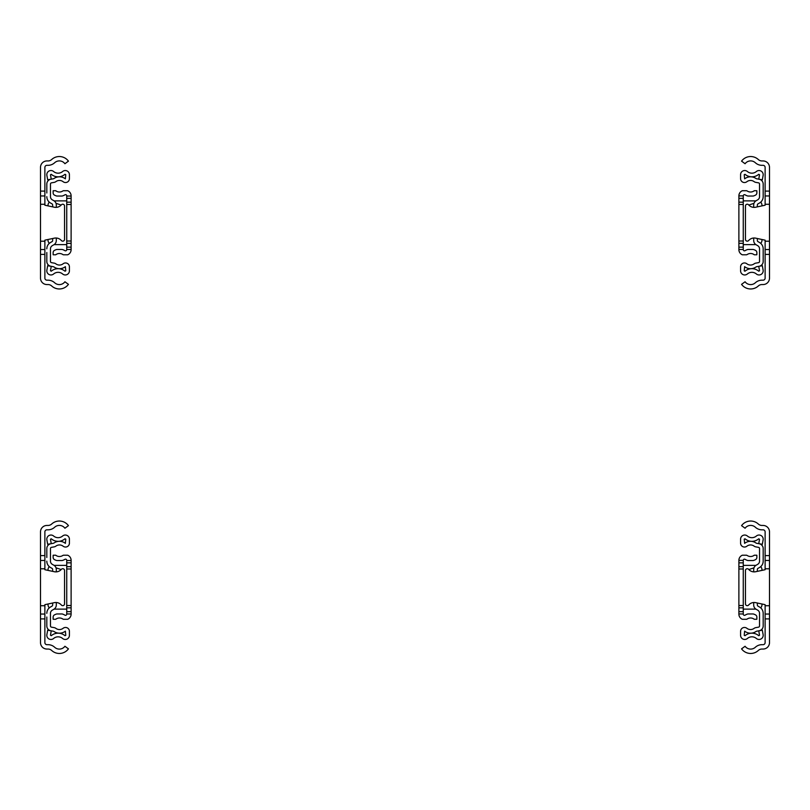 <?xml version="1.0" encoding="UTF-8"?>
<svg xmlns="http://www.w3.org/2000/svg" width="810" height="810" viewBox="0 0 810 810"><rect width="100%" height="100%" fill="white"/><g stroke="black" fill="none" stroke-linecap="round" stroke-linejoin="round"><path stroke-width="1.21" d="M71.118 593.457L71.118 599.046L71.118 593.457M71.118 593.092L71.118 581.914M71.118 593.203L71.118 598.792L71.118 593.203M66.744 566.666L66.744 614.122A1.215 1.215 0 0 1 64.891 615.154A10.327 10.327 0 0 0 62.137 613.96L56.771 613.96A10.327 10.327 0 0 0 54.371 614.952A2.43 2.43 0 0 0 53.136 617.068L53.136 618.901A1.215 1.215 0 0 0 53.197 619.285L55.738 619.285A5.954 5.954 0 0 1 62.583 618.88A5.589 5.589 0 0 0 63.383 619.285L67.675 619.285A5.589 5.589 0 0 0 71.118 614.122L71.118 560.378A5.589 5.589 0 0 0 67.675 555.215L63.383 555.215A5.589 5.589 0 0 0 62.583 555.62A5.954 5.954 0 0 1 55.738 555.215L53.197 555.215A1.215 1.215 0 0 0 53.136 555.599L53.136 557.432A2.43 2.43 0 0 0 54.371 559.548A10.327 10.327 0 0 0 56.771 560.54L62.137 560.54A10.327 10.327 0 0 0 64.891 559.346A1.215 1.215 0 0 1 66.744 560.378L66.744 566.666L71.118 566.666M71.118 565.38L71.118 563.436M55.738 619.285L53.197 619.285M66.744 609.12L54.098 609.12M66.744 563.436L66.744 565.38L54.098 565.38M67.675 619.285L63.383 619.285M66.744 611.641L71.118 611.641M66.744 562.859L71.118 562.859M63.383 555.215L67.675 555.215M53.197 555.215L55.738 555.215M48.033 570.382L48.033 569.754A4.374 4.374 0 0 1 49.319 566.656M49.319 607.844A4.374 4.374 0 0 1 48.033 604.746L48.033 603.997M66.744 607.834L71.118 607.834M71.118 228.957L71.118 234.546L71.118 228.957M71.118 228.592L71.118 217.414M71.118 228.703L71.118 234.292L71.118 228.703M66.744 202.166L66.744 249.622A1.215 1.215 0 0 1 64.891 250.654A10.327 10.327 0 0 0 62.137 249.46L56.771 249.46A10.327 10.327 0 0 0 54.371 250.452A2.43 2.43 0 0 0 53.136 252.568L53.136 254.401A1.215 1.215 0 0 0 53.197 254.785L55.738 254.785A5.954 5.954 0 0 1 62.583 254.381A5.589 5.589 0 0 0 63.383 254.785L67.675 254.785A5.589 5.589 0 0 0 71.118 249.622L71.118 195.878A5.589 5.589 0 0 0 67.675 190.715L63.383 190.715A5.589 5.589 0 0 0 62.583 191.119A5.954 5.954 0 0 1 55.738 190.715L53.197 190.715A1.215 1.215 0 0 0 53.136 191.099L53.136 192.932A2.43 2.43 0 0 0 54.371 195.048A10.327 10.327 0 0 0 56.771 196.04L62.137 196.04A10.327 10.327 0 0 0 64.891 194.845A1.215 1.215 0 0 1 66.744 195.878L66.744 202.166L71.118 202.166M71.118 200.88L71.118 198.936M55.738 254.785L53.197 254.785M66.744 244.62L54.098 244.62M66.744 198.936L66.744 200.88L54.098 200.88M67.675 254.785L63.383 254.785M66.744 247.141L71.118 247.141M66.744 198.359L71.118 198.359M63.383 190.715L67.675 190.715M53.197 190.715L55.738 190.715M48.033 205.882L48.033 205.254A4.374 4.374 0 0 1 49.319 202.156M49.319 243.344A4.374 4.374 0 0 1 48.033 240.246L48.033 239.497M66.744 243.334L71.118 243.334M765.126 618.911L765.126 642.613A2.066 2.066 0 0 1 763.081 644.679L762.038 644.679A9.72 9.72 0 0 0 755.355 647.261A6.925 6.925 0 0 1 745.078 646.269L741.555 648.861A11.3 11.3 0 0 0 758.322 650.471A5.346 5.346 0 0 1 761.896 649.053L763.121 649.053A6.439 6.439 0 0 0 769.5 642.613L769.5 618.911L765.126 618.911L765.126 604.665L755.679 602.66A7.29 7.29 0 0 0 748.642 605.029A1.823 1.823 0 0 1 745.443 603.835L745.443 570.544A1.823 1.823 0 0 1 748.642 569.349A7.29 7.29 0 0 0 755.679 571.718L765.126 569.713L765.126 531.887A2.066 2.066 0 0 0 763.081 529.821L762.038 529.821A9.72 9.72 0 0 1 755.355 527.239A6.925 6.925 0 0 0 745.078 528.231L741.555 525.639A11.3 11.3 0 0 1 758.322 524.029A5.346 5.346 0 0 0 761.896 525.447L763.121 525.447A6.439 6.439 0 0 1 769.5 531.887L769.5 555.589L765.126 555.589M769.5 555.589L769.5 614.051L765.126 614.051M769.5 618.911L769.5 614.051M769.5 605.718L765.126 605.718M769.5 568.782L765.126 568.782M769.5 560.449L765.126 560.449M765.126 254.411L765.126 278.113A2.066 2.066 0 0 1 763.081 280.179L762.038 280.179A9.72 9.72 0 0 0 755.355 282.761A6.925 6.925 0 0 1 745.078 281.769L741.555 284.361A11.3 11.3 0 0 0 758.322 285.97A5.346 5.346 0 0 1 761.896 284.553L763.121 284.553A6.439 6.439 0 0 0 769.5 278.113L769.5 254.411L765.126 254.411L765.126 240.165L755.679 238.16A7.29 7.29 0 0 0 748.642 240.529A1.823 1.823 0 0 1 745.443 239.335L745.443 206.044A1.823 1.823 0 0 1 748.642 204.849A7.29 7.29 0 0 0 755.679 207.218L765.126 205.214L765.126 167.386A2.066 2.066 0 0 0 763.081 165.321L762.038 165.321A9.72 9.72 0 0 1 755.355 162.739A6.925 6.925 0 0 0 745.078 163.731L741.555 161.139A11.3 11.3 0 0 1 758.322 159.529A5.346 5.346 0 0 0 761.896 160.947L763.121 160.947A6.439 6.439 0 0 1 769.5 167.386L769.5 191.089L765.126 191.089M769.5 191.089L769.5 249.551L765.126 249.551M769.5 254.411L769.5 249.551M769.5 241.218L765.126 241.218M769.5 204.282L765.126 204.282M769.5 195.949L765.126 195.949M757.35 571.364L757.35 569.44A1.215 1.215 0 0 1 757.957 568.387L759.537 567.476A7.29 7.29 0 0 0 763.182 561.168L763.182 548.542A4.86 4.86 0 0 0 759.162 543.753L756.267 543.196A9.598 9.598 0 0 0 744.623 543.348L744.228 539.166L745.028 538.802A10.57 10.57 0 0 0 758.737 538.802L759.527 539.258L758.757 543.662L762.342 544.29L763.121 539.885A4.131 4.131 0 0 0 756.368 536.028A6.925 6.925 0 0 1 747.397 536.028A4.131 4.131 0 0 0 740.583 539.166L740.583 543.156A3.888 3.888 0 0 0 746.871 546.213A5.954 5.954 0 0 1 754.09 546.122A4.131 4.131 0 0 0 755.831 546.871L758.535 547.347A1.215 1.215 0 0 1 759.537 548.542L759.537 561.168A3.645 3.645 0 0 1 757.714 564.317L756.135 565.238A4.86 4.86 0 0 0 753.705 569.44L753.705 571.86M753.705 605.06L753.705 602.508L753.705 605.06A4.86 4.86 0 0 0 756.135 609.262L757.714 610.183A3.645 3.645 0 0 1 759.537 613.332L759.537 625.958A1.215 1.215 0 0 1 758.535 627.153L755.831 627.628A4.131 4.131 0 0 0 754.09 628.378A5.954 5.954 0 0 1 746.871 628.287A3.888 3.888 0 0 0 740.583 631.344L740.583 635.334A4.131 4.131 0 0 0 747.397 638.472A6.925 6.925 0 0 1 756.368 638.472A4.131 4.131 0 0 0 763.121 634.615L762.342 630.21L758.757 630.838L759.527 635.242L758.737 635.698A10.57 10.57 0 0 0 745.028 635.698L744.228 635.334L744.623 631.152A9.598 9.598 0 0 0 756.267 631.304L759.162 630.747A4.86 4.86 0 0 0 763.182 625.958L763.182 613.332A7.29 7.29 0 0 0 759.537 607.024L757.957 606.113A1.215 1.215 0 0 1 757.35 605.06L757.35 603.015M753.978 567.83L750.08 569.126A2.43 2.43 0 0 0 749.037 569.774M757.714 564.317A3.645 3.645 0 0 0 759.537 561.168M763.182 613.332L763.182 617.017M757.957 606.113L759.537 607.024M757.957 568.387A1.215 1.215 0 0 0 757.35 569.44M763.182 557.482L763.182 561.168M757.714 610.183L756.135 609.262M757.35 206.864L757.35 204.94A1.215 1.215 0 0 1 757.957 203.887L759.537 202.976A7.29 7.29 0 0 0 763.182 196.668L763.182 184.042A4.86 4.86 0 0 0 759.162 179.253L756.267 178.696A9.598 9.598 0 0 0 744.623 178.848L744.228 174.666L745.028 174.302A10.57 10.57 0 0 0 758.737 174.302L759.527 174.757L758.757 179.162L762.342 179.79L763.121 175.385A4.131 4.131 0 0 0 756.368 171.528A6.925 6.925 0 0 1 747.397 171.528A4.131 4.131 0 0 0 740.583 174.666L740.583 178.656A3.888 3.888 0 0 0 746.871 181.713A5.954 5.954 0 0 1 754.09 181.622A4.131 4.131 0 0 0 755.831 182.371L758.535 182.847A1.215 1.215 0 0 1 759.537 184.042L759.537 196.668A3.645 3.645 0 0 1 757.714 199.817L756.135 200.738A4.86 4.86 0 0 0 753.705 204.94L753.705 207.36M753.705 240.56L753.705 238.008L753.705 240.56A4.86 4.86 0 0 0 756.135 244.762L757.714 245.683A3.645 3.645 0 0 1 759.537 248.832L759.537 261.458A1.215 1.215 0 0 1 758.535 262.653L755.831 263.128A4.131 4.131 0 0 0 754.09 263.878A5.954 5.954 0 0 1 746.871 263.787A3.888 3.888 0 0 0 740.583 266.844L740.583 270.834A4.131 4.131 0 0 0 747.397 273.972A6.925 6.925 0 0 1 756.368 273.972A4.131 4.131 0 0 0 763.121 270.115L762.342 265.71L758.757 266.338L759.527 270.742L758.737 271.198A10.57 10.57 0 0 0 745.028 271.198L744.228 270.834L744.623 266.652A9.598 9.598 0 0 0 756.267 266.804L759.162 266.247A4.86 4.86 0 0 0 763.182 261.458L763.182 248.832A7.29 7.29 0 0 0 759.537 242.524L757.957 241.613A1.215 1.215 0 0 1 757.35 240.56L757.35 238.515M753.978 203.33L750.08 204.626A2.43 2.43 0 0 0 749.037 205.274M757.714 199.817A3.645 3.645 0 0 0 759.537 196.668M763.182 248.832L763.182 252.517M757.957 241.613L759.537 242.524M757.957 203.887A1.215 1.215 0 0 0 757.35 204.94M763.182 192.982L763.182 196.668M759.537 248.832A3.645 3.645 0 0 0 757.714 245.683L756.135 244.762M738.882 593.457L738.882 599.046L738.882 593.457M738.882 583.362L738.882 591.138M738.882 593.092L738.882 581.914M738.882 593.203L738.882 598.792L738.882 593.203M738.882 565.38L738.882 563.436M756.803 555.215L754.262 555.215L756.803 555.215A1.215 1.215 0 0 1 756.864 555.599L756.864 557.432A2.43 2.43 0 0 1 755.629 559.548A10.327 10.327 0 0 1 753.229 560.54L747.863 560.54A10.327 10.327 0 0 1 745.109 559.346A1.215 1.215 0 0 0 743.256 560.378L738.882 560.378A5.589 5.589 0 0 1 742.324 555.215L746.617 555.215L742.324 555.215M738.882 560.54L738.882 614.122A5.589 5.589 0 0 0 742.324 619.285L746.617 619.285L742.324 619.285M738.882 607.834L743.256 607.834L743.256 614.122A1.215 1.215 0 0 0 745.109 615.154A10.327 10.327 0 0 1 747.863 613.96L753.229 613.96A10.327 10.327 0 0 1 755.629 614.952A2.43 2.43 0 0 1 756.864 617.068L756.864 618.901A1.215 1.215 0 0 1 756.803 619.285L754.262 619.285A5.954 5.954 0 0 0 747.417 618.88A5.589 5.589 0 0 1 746.617 619.285M754.262 619.285L756.803 619.285M743.256 609.12L755.902 609.12M743.256 611.641L738.882 611.641M743.256 560.54L743.256 562.859L738.882 562.859M743.256 607.834L743.256 605.515L738.882 605.515M743.256 562.859L743.256 605.515M743.256 566.666L738.882 566.666M746.617 555.215A5.589 5.589 0 0 1 747.417 555.62A5.954 5.954 0 0 0 754.262 555.215M760.681 607.844A4.374 4.374 0 0 0 761.967 604.746L761.967 603.997M761.967 570.382L761.967 569.754A4.374 4.374 0 0 0 760.681 566.656M755.902 565.38L743.256 565.38M738.882 228.957L738.882 234.546L738.882 228.957M738.882 218.862L738.882 226.638M738.882 228.592L738.882 217.414M738.882 228.703L738.882 234.292L738.882 228.703M738.882 200.88L738.882 198.936M756.803 190.715L754.262 190.715L756.803 190.715A1.215 1.215 0 0 1 756.864 191.099L756.864 192.932A2.43 2.43 0 0 1 755.629 195.048A10.327 10.327 0 0 1 753.229 196.04L747.863 196.04A10.327 10.327 0 0 1 745.109 194.845A1.215 1.215 0 0 0 743.256 195.878L738.882 195.878A5.589 5.589 0 0 1 742.324 190.715L746.617 190.715L742.324 190.715M738.882 196.04L738.882 249.622A5.589 5.589 0 0 0 742.324 254.785L746.617 254.785L742.324 254.785M738.882 243.334L743.256 243.334L743.256 249.622A1.215 1.215 0 0 0 745.109 250.654A10.327 10.327 0 0 1 747.863 249.46L753.229 249.46A10.327 10.327 0 0 1 755.629 250.452A2.43 2.43 0 0 1 756.864 252.568L756.864 254.401A1.215 1.215 0 0 1 756.803 254.785L754.262 254.785A5.954 5.954 0 0 0 747.417 254.381A5.589 5.589 0 0 1 746.617 254.785M754.262 254.785L756.803 254.785M743.256 244.62L755.902 244.62M743.256 247.141L738.882 247.141M743.256 196.04L743.256 198.359L738.882 198.359M743.256 243.334L743.256 241.015L738.882 241.015M743.256 198.359L743.256 241.015M743.256 202.166L738.882 202.166M746.617 190.715A5.589 5.589 0 0 1 747.417 191.119A5.954 5.954 0 0 0 754.262 190.715M760.681 243.344A4.374 4.374 0 0 0 761.967 240.246L761.967 239.497M761.967 205.882L761.967 205.254A4.374 4.374 0 0 0 760.681 202.156M755.902 200.88L743.256 200.88M44.874 618.911L44.874 642.613A2.066 2.066 0 0 0 46.919 644.679L47.962 644.679A9.72 9.72 0 0 1 54.645 647.261A6.925 6.925 0 0 0 64.921 646.269L68.445 648.861A11.3 11.3 0 0 1 51.678 650.471A5.346 5.346 0 0 0 48.104 649.053L46.879 649.053A6.439 6.439 0 0 1 40.5 642.613L40.5 618.911L44.874 618.911L44.874 604.665L54.321 602.66A7.29 7.29 0 0 1 61.358 605.029A1.823 1.823 0 0 0 64.557 603.835L64.557 570.544A1.823 1.823 0 0 0 61.358 569.349A7.29 7.29 0 0 1 54.321 571.718L44.874 569.713L44.874 531.887A2.066 2.066 0 0 1 46.919 529.821L47.962 529.821A9.72 9.72 0 0 0 54.645 527.239A6.925 6.925 0 0 1 64.921 528.231L68.445 525.639A11.3 11.3 0 0 0 51.678 524.029A5.346 5.346 0 0 1 48.104 525.447L46.879 525.447A6.439 6.439 0 0 0 40.5 531.887L40.5 555.589L44.874 555.589M40.5 555.589L40.5 614.051L44.874 614.051M40.5 618.911L40.5 614.051M40.5 605.718L44.874 605.718M40.5 568.782L44.874 568.782M40.5 560.449L44.874 560.449M44.874 254.411L44.874 278.113A2.066 2.066 0 0 0 46.919 280.179L47.962 280.179A9.72 9.72 0 0 1 54.645 282.761A6.925 6.925 0 0 0 64.921 281.769L68.445 284.361A11.3 11.3 0 0 1 51.678 285.97A5.346 5.346 0 0 0 48.104 284.553L46.879 284.553A6.439 6.439 0 0 1 40.5 278.113L40.5 254.411L44.874 254.411L44.874 240.165L54.321 238.16A7.29 7.29 0 0 1 61.358 240.529A1.823 1.823 0 0 0 64.557 239.335L64.557 206.044A1.823 1.823 0 0 0 61.358 204.849A7.29 7.29 0 0 1 54.321 207.218L44.874 205.214L44.874 167.386A2.066 2.066 0 0 1 46.919 165.321L47.962 165.321A9.72 9.72 0 0 0 54.645 162.739A6.925 6.925 0 0 1 64.921 163.731L68.445 161.139A11.3 11.3 0 0 0 51.678 159.529A5.346 5.346 0 0 1 48.104 160.947L46.879 160.947A6.439 6.439 0 0 0 40.5 167.386L40.5 191.089L44.874 191.089M40.5 191.089L40.5 249.551L44.874 249.551M40.5 254.411L40.5 249.551M40.5 241.218L44.874 241.218M40.5 204.282L44.874 204.282M40.5 195.949L44.874 195.949M46.818 557.482L46.818 548.542A4.86 4.86 0 0 1 50.838 543.753L53.733 543.196A9.598 9.598 0 0 1 65.377 543.348L65.772 539.166L64.972 538.802A10.57 10.57 0 0 1 51.263 538.802L50.473 539.258L51.243 543.662L47.658 544.29L46.879 539.885A4.131 4.131 0 0 1 53.632 536.028A6.925 6.925 0 0 0 62.603 536.028A4.131 4.131 0 0 1 69.417 539.166L69.417 543.156A3.888 3.888 0 0 1 63.129 546.213A5.954 5.954 0 0 0 55.91 546.122A4.131 4.131 0 0 1 54.169 546.871L51.465 547.347A1.215 1.215 0 0 0 50.463 548.542L50.463 561.168A3.645 3.645 0 0 0 52.285 564.317L53.865 565.238A4.86 4.86 0 0 1 56.295 569.44L56.295 571.86M52.285 610.183L53.865 609.262L52.285 610.183A3.645 3.645 0 0 0 50.463 613.332L50.463 625.958A1.215 1.215 0 0 0 51.465 627.153L54.169 627.628A4.131 4.131 0 0 1 55.91 628.378A5.954 5.954 0 0 0 63.129 628.287A3.888 3.888 0 0 1 69.417 631.344L69.417 635.334A4.131 4.131 0 0 1 62.603 638.472A6.925 6.925 0 0 0 53.632 638.472A4.131 4.131 0 0 1 46.879 634.615L47.658 630.21L51.243 630.838L50.473 635.242L51.263 635.698A10.57 10.57 0 0 1 64.972 635.698L65.772 635.334L65.377 631.152A9.598 9.598 0 0 1 53.733 631.304L50.838 630.747A4.86 4.86 0 0 1 46.818 625.958L46.818 617.017M56.022 567.83L59.92 569.126A2.43 2.43 0 0 1 60.963 569.774M56.295 605.06L56.295 602.508L56.295 605.06A4.86 4.86 0 0 1 53.865 609.262M52.042 606.113L50.463 607.024L52.042 606.113A1.215 1.215 0 0 0 52.65 605.06A1.215 1.215 0 0 1 52.042 606.113M52.042 568.387A1.215 1.215 0 0 1 52.65 569.44A1.215 1.215 0 0 0 52.042 568.387L50.463 567.476A7.29 7.29 0 0 1 46.818 561.168M52.285 564.317A3.645 3.645 0 0 1 50.463 561.168M52.65 605.06L52.65 603.015M52.65 571.364L52.65 569.44M46.818 613.332A7.29 7.29 0 0 1 50.463 607.024M46.818 192.982L46.818 184.042A4.86 4.86 0 0 1 50.838 179.253L53.733 178.696A9.598 9.598 0 0 1 65.377 178.848L65.772 174.666L64.972 174.302A10.57 10.57 0 0 1 51.263 174.302L50.473 174.757L51.243 179.162L47.658 179.79L46.879 175.385A4.131 4.131 0 0 1 53.632 171.528A6.925 6.925 0 0 0 62.603 171.528A4.131 4.131 0 0 1 69.417 174.666L69.417 178.656A3.888 3.888 0 0 1 63.129 181.713A5.954 5.954 0 0 0 55.91 181.622A4.131 4.131 0 0 1 54.169 182.371L51.465 182.847A1.215 1.215 0 0 0 50.463 184.042L50.463 196.668A3.645 3.645 0 0 0 52.285 199.817L53.865 200.738A4.86 4.86 0 0 1 56.295 204.94L56.295 207.36M50.463 248.832A3.645 3.645 0 0 1 52.285 245.683A3.645 3.645 0 0 0 50.463 248.832L50.463 261.458A1.215 1.215 0 0 0 51.465 262.653L54.169 263.128A4.131 4.131 0 0 1 55.91 263.878A5.954 5.954 0 0 0 63.129 263.787A3.888 3.888 0 0 1 69.417 266.844L69.417 270.834A4.131 4.131 0 0 1 62.603 273.972A6.925 6.925 0 0 0 53.632 273.972A4.131 4.131 0 0 1 46.879 270.115L47.658 265.71L51.243 266.338L50.473 270.742L51.263 271.198A10.57 10.57 0 0 1 64.972 271.198L65.772 270.834L65.377 266.652A9.598 9.598 0 0 1 53.733 266.804L50.838 266.247A4.86 4.86 0 0 1 46.818 261.458L46.818 252.517M56.022 203.33L59.92 204.626A2.43 2.43 0 0 1 60.963 205.274M56.295 240.56L56.295 238.008L56.295 240.56A4.86 4.86 0 0 1 53.865 244.762L52.285 245.683L53.865 244.762M52.042 241.613L50.463 242.524L52.042 241.613A1.215 1.215 0 0 0 52.65 240.56A1.215 1.215 0 0 1 52.042 241.613M52.042 203.887A1.215 1.215 0 0 1 52.65 204.94A1.215 1.215 0 0 0 52.042 203.887L50.463 202.976A7.29 7.29 0 0 1 46.818 196.668M52.285 199.817A3.645 3.645 0 0 1 50.463 196.668M52.65 240.56L52.65 238.515M52.65 206.864L52.65 204.94M46.818 248.832A7.29 7.29 0 0 1 50.463 242.524M66.744 613.96L71.118 613.96M66.744 560.54L71.118 560.54M56.771 560.54L62.137 560.54M56.771 613.96L62.137 613.96M66.744 605.515L71.118 605.515M66.744 568.985L71.118 568.985M66.744 249.46L71.118 249.46M66.744 196.04L71.118 196.04M56.771 196.04L62.137 196.04M56.771 249.46L62.137 249.46M66.744 241.015L71.118 241.015M66.744 204.484L71.118 204.484M743.256 613.96L738.882 613.96M753.229 613.96L747.863 613.96M753.229 560.54L747.863 560.54M743.256 568.985L738.882 568.985M743.256 249.46L738.882 249.46M753.229 249.46L747.863 249.46M753.229 196.04L747.863 196.04M743.256 204.484L738.882 204.484"/></g></svg>
